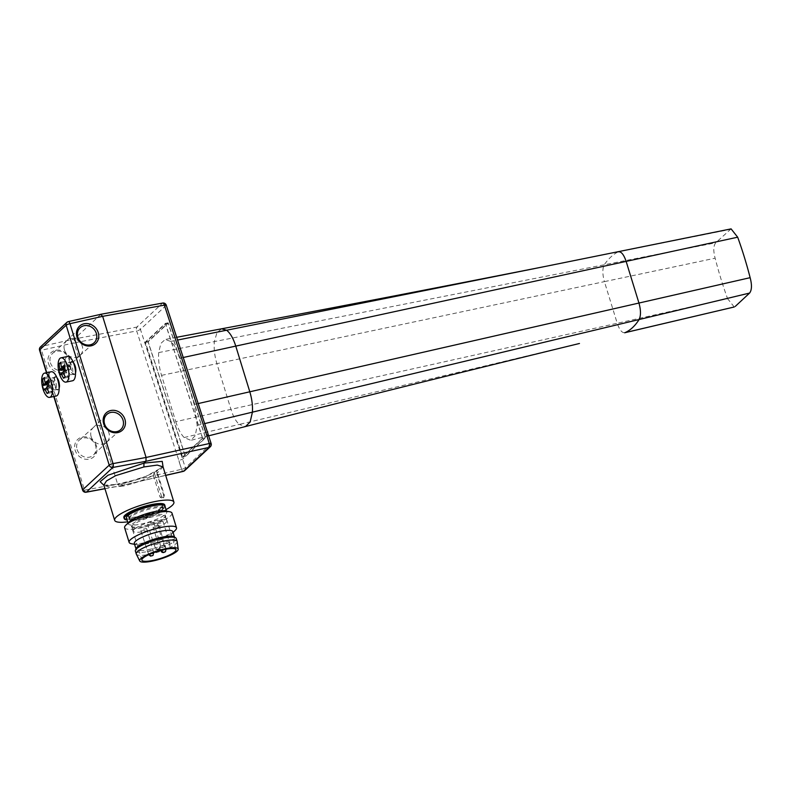 <?xml version="1.0" encoding="UTF-8"?>
<svg xmlns="http://www.w3.org/2000/svg" width="791" height="791" viewBox="0 0 791 791"><rect width="100%" height="100%" fill="white"/><g stroke="black" fill="none" stroke-linecap="round" stroke-linejoin="round"><path stroke-width="0.59" stroke-dasharray="3.96 2.97" d="M175.77 421.652C178.015 428.762 180.793 434.061 184.135 437.532L190.799 440.33L195.258 435.653L197.177 425.39L194.22 404.468L179.982 358.204C177.481 350.304 174.376 344.718 170.668 341.425L165.22 339.468L160.86 343.423L158.684 352.578C158.2 359.776 159.149 367.38 161.542 375.379L175.77 421.652L617.227 323.272L604.413 281.636L715.133 258.192A185.905 73.83 -101.6 0 0 727.591 298.682L617.227 323.272C619.531 330.074 622.131 333.199 625.019 332.645M734.236 306.987L727.591 298.682M179.982 358.204L183.285 357.492M731.092 228.876L715.677 242.807C713.393 245.863 713.215 250.984 715.133 258.192M161.542 375.379L604.413 281.636C602.386 274.299 602.337 268.673 604.275 264.767C608.378 258.766 613.005 254.465 618.147 251.845L618.621 251.686M194.22 404.468L198.274 403.548M52.453 377.821A6.199 2.462 -101.6 0 1 55.943 382.676A6.199 2.462 -101.6 0 1 55.479 389.666A6.199 2.462 78.4 0 1 54.945 389.953A6.199 2.462 78.4 0 1 51.455 385.098A6.199 2.462 78.4 0 1 51.919 378.108A6.199 2.462 -101.6 0 1 52.453 377.821L55.716 377.149A6.199 2.462 78.4 0 1 56.873 377.534A6.199 2.462 78.4 0 1 59.009 381.311A6.199 2.462 78.4 0 1 59.127 388.47A6.199 2.462 78.4 0 1 58.742 389.004A6.199 2.462 78.4 0 1 58.208 389.291A6.199 2.462 78.4 0 1 54.905 385.128A6.199 2.462 78.4 0 1 55.182 377.436A6.199 2.462 78.4 0 1 55.716 377.149M56.952 377.693A6.723 2.67 -101.6 0 0 56.398 377.149A6.723 2.67 -101.6 0 0 53.788 378.533A6.723 2.67 -101.6 0 0 54.263 385.385A6.723 2.67 -101.6 0 0 58.841 389.024A6.723 2.67 -101.6 0 0 59.127 388.292M51.207 371.75A12.389 4.924 -101.6 0 0 50.14 372.324A12.389 4.924 78.4 0 0 49.21 386.305A12.389 4.924 78.4 0 0 56.191 396.024M46.946 388.332L50.248 387.649L51.761 392.563L53.402 391.041L51.89 386.127L53.63 384.505L52.206 379.878L50.466 381.499L48.953 376.585L47.312 378.108L48.824 383.022L48.34 383.477M47.163 393.513L51.761 392.563M43.91 390.22L48.508 389.271L50.248 387.649M47.618 386.394L48.508 389.271M48.231 383.151L48.824 383.022M44.444 378.701L47.312 378.108M44.355 377.525L48.953 376.585M48.805 391.98L53.402 391.041M47.905 382.023L50.466 381.499M47.618 380.817L52.206 379.878M49.042 385.444L53.63 384.505M46.501 387.234L51.89 386.127M73.345 362.426A6.723 2.67 -101.6 0 0 72.792 361.873A6.723 2.67 -101.6 0 0 70.181 363.267A6.723 2.67 -101.6 0 0 70.656 370.119A6.723 2.67 -101.6 0 0 75.234 373.748A6.723 2.67 -101.6 0 0 75.521 373.026M68.273 321.621A3.095 1.246 -102.7 0 0 68.016 321.759A3.095 2.768 -133 0 0 66.84 322.372M100.991 314.264L74.305 339.023L41.577 346.389A3.095 2.768 47 0 0 40.4 347.002M162.748 303.052A3.095 1.266 -100.3 0 0 162.462 303.2L100.744 314.403L68.016 321.759L41.577 346.389A3.095 1.246 -102.7 0 0 41.488 350.225L84.528 490.143L117.582 483.983L74.166 342.869L41.488 350.225A3.095 0.672 162.9 0 1 39.55 350.176M184.679 470.625A3.095 2.768 47 0 0 185.351 467.788L140.422 329.363L166.07 305.474A3.095 2.768 -133 0 0 162.462 303.2L136.813 327.088A3.095 1.167 -100.8 0 0 136.675 330.925A3.095 0.653 162 0 0 140.422 329.363A3.095 2.768 47 0 0 136.813 327.088L74.305 339.023L74.166 342.869L136.675 330.925L178.924 460.649L182.681 459.106L205.591 437.779L168.157 322.807L147.966 341.603L185.401 456.585L182.523 457.168L202.714 438.372L205.591 437.779L208.3 435.248L166.07 305.474A3.095 0.643 162 0 0 166.248 305.138M211.148 443.583A3.095 0.672 -17.1 0 1 210.97 443.929L185.351 467.788A3.095 0.672 -17.1 0 1 181.594 469.3L179.033 461.44L181.584 469.3A3.095 1.196 -102.9 0 0 183.255 471.377M103.888 485.259L121.438 484.102L119.243 486.06L165.685 475.411M165.665 475.332L119.5 485.921L117.582 483.983L181.465 469.33M96.453 445.897A11.835 10.56 47 0 0 82.412 437.037A11.835 10.56 47 0 0 75.165 450.267A11.835 10.56 47 0 0 89.205 459.136A11.835 10.56 47 0 0 96.453 445.897M48.478 363.524A11.835 10.56 47 0 0 62.519 372.383A11.835 10.56 47 0 0 69.766 359.154A11.835 10.56 47 0 0 55.726 350.284A11.835 10.56 47 0 0 48.478 363.524M82.59 490.094A3.095 0.672 162.9 0 0 84.528 490.143A3.095 1.216 79.4 0 0 86.12 492.229M103.522 484.586C105.262 485.793 111.323 485.585 121.715 483.963L146.157 476.231L163.055 466.848M208.478 434.912L210.97 443.929A3.095 2.768 -133 0 1 210.297 446.767M147.966 341.603L145.208 342.167L182.523 457.168M202.714 438.372L165.398 323.371L145.208 342.167M202.536 438.234L165.418 323.816L145.425 342.434L182.553 456.842L202.536 438.234L205.393 437.591L185.41 456.199L148.164 341.811L168.147 323.203L205.393 437.591M168.157 322.807L165.398 323.371M182.553 456.842L185.41 456.199M165.418 323.816L168.147 323.203M145.425 342.434L148.164 341.811M91.143 436.652A9.917 8.839 -133 0 1 93.19 427.664A9.917 8.839 -133 0 1 93.407 427.456A9.917 8.839 -133 0 1 108.97 432.984A9.917 8.839 -133 0 1 106.923 441.971A9.917 8.839 -133 0 1 106.696 442.179A9.917 8.839 -133 0 1 91.143 436.652M77.083 449.506A10.273 9.166 47 0 0 93.437 455.023A10.273 9.166 47 0 0 95.563 445.709A10.273 9.166 47 0 0 79.436 439.984A10.273 9.166 47 0 0 77.083 449.506M64.457 349.899A9.917 8.839 -133 0 1 66.503 340.921A9.917 8.839 -133 0 1 66.721 340.713A9.917 8.839 -133 0 1 82.284 346.24A9.917 8.839 -133 0 1 80.237 355.218A9.917 8.839 -133 0 1 80.01 355.426A9.917 8.839 -133 0 1 64.457 349.899M50.397 362.753A10.273 9.166 47 0 0 66.751 368.27A10.273 9.166 47 0 0 68.876 358.956A10.273 9.166 47 0 0 52.75 353.231A10.273 9.166 47 0 0 50.397 362.753M121.438 484.102L123.356 486.04C134.421 483.43 144.427 479.87 153.365 475.371L154.176 472.524L156.885 471.011L156.974 473.354L163.065 466.888M123.356 486.04L109.751 487.315L103.839 485.101M166.041 509.592A30.987 6.684 -17.1 0 1 134.035 520.745A30.987 6.684 -17.1 0 1 127.667 521.833M153.365 475.371L160.079 497.183L162.036 498.152L162.976 497.628L163.697 495.186L156.974 473.354M160.079 497.183L161.651 496.817L163.569 497.806L161.71 498.281L162.976 497.628M123.851 517.482A21.377 4.617 162.9 0 0 141.362 516.82A21.377 4.617 162.9 0 0 163.5 507.249A21.377 4.617 162.9 0 0 164.716 504.915M126.501 518.046A20.141 4.351 162.9 0 0 143.003 517.423A20.141 4.351 162.9 0 0 163.856 508.405A21.377 4.617 162.9 0 0 165.101 506.547M165.003 506.2A20.141 4.351 162.9 0 1 163.856 508.405A21.377 4.617 -17.1 0 1 146.572 516.582A21.377 4.617 -17.1 0 1 127.094 519.964M164.825 510.848A20.141 4.351 -17.1 0 1 166.782 511.985A20.141 4.351 -17.1 0 1 165.635 514.19A20.141 4.351 -17.1 0 1 144.783 523.207A20.141 4.351 -17.1 0 1 128.28 523.83A20.141 4.351 -17.1 0 1 129.101 521.951M171.993 513.122A24.788 5.349 -17.1 0 1 170.579 515.831A24.788 5.349 -17.1 0 1 144.911 526.935A24.788 5.349 -17.1 0 1 124.612 527.706M175.295 530.296A24.788 5.349 -17.1 0 1 175.088 530.494A24.788 5.349 -17.1 0 1 154.077 540.273A24.788 5.349 -17.1 0 1 131.524 543.763M172.834 531.651A20.141 4.351 -17.1 0 1 171.855 533.688A20.141 4.351 -17.1 0 1 171.687 533.856A20.141 4.351 -17.1 0 1 154.611 541.805A20.141 4.351 -17.1 0 1 136.289 544.633A20.141 4.351 -17.1 0 1 134.332 543.496M174.495 537.059L174.603 537.435A20.141 4.351 162.9 0 1 173.466 539.64A20.141 4.351 -17.1 0 1 152.604 548.647A20.141 4.351 -17.1 0 1 136.111 549.28A20.141 4.351 -17.1 0 1 136.19 548.45M174.603 537.435A20.141 4.351 162.9 0 0 174.079 536.792M135.37 551.09A21.377 4.617 -17.1 0 0 152.881 550.417A21.377 4.617 -17.1 0 0 175.019 540.856A21.377 4.617 162.9 0 0 176.235 538.513M177.164 541.568A21.377 4.617 162.9 0 1 175.909 543.743A21.377 4.617 -17.1 0 1 154.126 553.216A21.377 4.617 -17.1 0 1 136.319 554.135M132.384 524.018A17.817 3.846 -17.1 0 1 150.834 516.039A17.817 3.846 -17.1 0 1 165.428 515.485A17.817 3.846 -17.1 0 1 165.457 515.712A17.817 3.846 -17.1 0 1 164.409 517.433A17.817 3.846 -17.1 0 1 146.473 525.273A17.817 3.846 -17.1 0 1 131.464 526.173A17.817 3.846 -17.1 0 1 131.365 525.966A17.817 3.846 -17.1 0 1 132.384 524.018M132.087 527.142A17.501 3.777 162.9 0 1 131.988 526.935A17.501 3.777 162.9 0 1 132.987 525.016A17.501 3.777 -17.1 0 1 151.111 517.185A17.501 3.777 -17.1 0 1 165.457 516.642A17.501 3.777 -17.1 0 1 165.487 516.859A17.501 3.777 -17.1 0 1 164.459 518.55A17.501 3.777 162.9 0 1 146.829 526.252A17.501 3.777 162.9 0 1 132.087 527.142L131.464 526.173M134.282 529.238A17.501 3.777 162.9 0 0 133.293 531.157A17.501 3.777 162.9 0 0 147.63 530.613A17.501 3.777 162.9 0 0 165.754 522.772A17.501 3.777 -17.1 0 0 166.753 520.864A17.501 3.777 -17.1 0 0 152.416 521.407A17.501 3.777 -17.1 0 0 134.282 529.238M162.867 521.892A3.095 0.672 162.9 0 0 163.045 521.546A3.095 0.672 162.9 0 0 160.504 521.645A3.095 0.672 162.9 0 0 157.3 523.029A3.095 0.672 162.9 0 0 157.122 523.375A3.095 0.672 162.9 0 0 159.663 523.276A3.095 0.672 162.9 0 0 162.867 521.892M158.793 525.679A3.095 0.672 162.9 0 0 158.971 525.343A3.095 0.672 162.9 0 0 156.43 525.442A3.095 0.672 162.9 0 0 153.227 526.826A3.095 0.672 162.9 0 0 153.049 527.162A3.095 0.672 162.9 0 0 155.59 527.073A3.095 0.672 162.9 0 0 158.793 525.679M153.454 522.802A3.095 0.672 162.9 0 0 153.632 522.465A3.095 0.672 162.9 0 0 151.101 522.564A3.095 0.672 162.9 0 0 147.887 523.949A3.095 0.672 162.9 0 0 147.709 524.285A3.095 0.672 162.9 0 0 150.25 524.196A3.095 0.672 162.9 0 0 153.454 522.802M146.582 529.209A3.095 0.672 162.9 0 0 146.76 528.872A3.095 0.672 162.9 0 0 144.219 528.961A3.095 0.672 162.9 0 0 141.016 530.356A3.095 0.672 162.9 0 0 140.838 530.692A3.095 0.672 162.9 0 0 143.379 530.593A3.095 0.672 162.9 0 0 146.582 529.209M163.628 497.766L164.37 495.324L156.885 471.011M161.651 496.817L154.176 472.524M71.309 369.852A6.199 2.462 78.4 0 1 71.576 362.159A6.199 2.462 78.4 0 1 72.11 361.873A6.199 2.462 78.4 0 1 73.276 362.258A6.199 2.462 78.4 0 1 75.402 366.035A6.199 2.462 78.4 0 1 75.521 373.204A6.199 2.462 78.4 0 1 75.135 373.728A6.199 2.462 78.4 0 1 74.601 374.014A6.199 2.462 78.4 0 1 71.309 369.852M68.847 362.545A6.199 2.462 -101.6 0 1 72.347 367.41A6.199 2.462 -101.6 0 1 71.872 374.4A6.199 2.462 78.4 0 1 71.348 374.687A6.199 2.462 78.4 0 1 67.848 369.832A6.199 2.462 78.4 0 1 68.323 362.832A6.199 2.462 -101.6 0 1 68.847 362.545L72.11 361.873M67.601 356.474A12.389 4.924 -101.6 0 0 66.543 357.048A12.389 4.924 78.4 0 0 65.604 371.038A12.389 4.924 78.4 0 0 72.594 380.758M63.349 373.055L66.652 372.383L68.155 377.297L69.796 375.765L68.283 370.85L70.033 369.229L68.609 364.602L66.859 366.223L65.346 361.309L63.715 362.842L65.228 367.756L64.733 368.21M63.567 378.236L68.155 377.297M60.314 374.944L64.902 374.005L66.652 372.383M64.022 371.117L64.902 374.005M64.635 367.874L65.228 367.756M60.848 363.425L63.715 362.842M60.759 362.258L65.346 361.309M65.208 376.714L69.796 375.765M64.308 366.747L66.859 366.223M64.012 365.551L68.609 364.602M65.435 370.178L70.033 369.229M62.894 371.958L68.283 370.85M162.333 510.67A17.817 3.846 -17.1 0 1 143.883 518.639A17.817 3.846 -17.1 0 1 129.289 519.193A17.817 3.846 -17.1 0 1 129.249 518.965A17.817 3.846 -17.1 0 1 130.297 517.245A17.817 3.846 -17.1 0 1 148.243 509.404A17.817 3.846 -17.1 0 1 163.243 508.514A17.817 3.846 -17.1 0 1 163.341 508.722A17.817 3.846 -17.1 0 1 162.333 510.67M161.413 507.684A17.817 3.846 -17.1 0 1 142.963 515.653A17.817 3.846 -17.1 0 1 128.369 516.207A17.817 3.846 -17.1 0 1 129.378 514.259A17.817 3.846 -17.1 0 1 147.828 506.289A17.817 3.846 -17.1 0 1 162.422 505.736A17.817 3.846 -17.1 0 1 161.413 507.684M129.655 514.199A17.501 3.777 162.9 0 0 128.666 516.118A17.501 3.777 162.9 0 0 143.003 515.574A17.501 3.777 162.9 0 0 161.137 507.733A17.501 3.777 162.9 0 0 162.125 505.825A17.501 3.777 162.9 0 0 147.788 506.369A17.501 3.777 162.9 0 0 129.655 514.199M129.21 517.798A17.501 3.777 162.9 0 1 130.248 516.108A17.501 3.777 -17.1 0 1 147.877 508.405A17.501 3.777 -17.1 0 1 162.62 507.525A17.501 3.777 -17.1 0 1 162.719 507.733A17.501 3.777 -17.1 0 1 161.72 509.641A17.501 3.777 162.9 0 1 143.586 517.482A17.501 3.777 162.9 0 1 129.249 518.026A17.501 3.777 162.9 0 1 129.21 517.798L129.249 518.965M221.579 328.809L216.942 332.685L214.381 341.603C213.728 348.495 214.559 355.841 216.902 363.662L230.952 409.352C233.167 416.363 235.926 421.395 239.248 424.421L579.467 343.482M184.135 437.532L239.248 424.421L245.487 426.537M197.177 425.39L204.79 423.571M170.668 341.425L177.599 340.041M544.505 266.587L730.024 229.449M158.684 352.578L715.677 242.807M46.748 372.66L54.065 396.459M181.584 469.3L178.924 460.649M104.926 488.63L119.5 485.921M169.096 542.132A3.095 0.672 162.9 0 0 169.274 541.795A3.095 0.672 162.9 0 0 166.733 541.884A3.095 0.672 162.9 0 0 163.519 543.279A3.095 0.672 162.9 0 0 163.351 543.615A3.095 0.672 162.9 0 0 165.883 543.516A3.095 0.672 162.9 0 0 169.096 542.132C170.292 545.661 170.144 547.738 168.641 548.371L167.534 548.598C165.853 548.628 164.508 546.848 163.519 543.279M167.534 548.598L169.314 548.034L167.613 548.786C166.941 547.481 167.049 552.385 163.351 543.615L157.122 523.375M165.022 545.919A3.095 0.672 162.9 0 0 165.2 545.582A3.095 0.672 162.9 0 0 162.659 545.681A3.095 0.672 162.9 0 0 159.446 547.065A3.095 0.672 162.9 0 0 159.278 547.402A3.095 0.672 162.9 0 0 161.809 547.313A3.095 0.672 162.9 0 0 165.022 545.919C166.219 549.458 166.07 551.535 164.568 552.167M160.771 550.388L159.446 547.065M159.683 543.051A3.095 0.672 162.9 0 0 159.861 542.705A3.095 0.672 162.9 0 0 157.32 542.804A3.095 0.672 162.9 0 0 154.116 544.188A3.095 0.672 162.9 0 0 153.938 544.534A3.095 0.672 162.9 0 0 156.48 544.435A3.095 0.672 162.9 0 0 159.683 543.051C160.88 546.581 160.731 548.657 159.238 549.29L158.121 549.518C156.44 549.537 155.105 547.768 154.116 544.188M158.121 549.518L159.911 548.954M152.811 549.448A3.095 0.672 162.9 0 0 152.989 549.112A3.095 0.672 162.9 0 0 150.448 549.211A3.095 0.672 162.9 0 0 147.245 550.595A3.095 0.672 162.9 0 0 147.067 550.932A3.095 0.672 162.9 0 0 149.598 550.833A3.095 0.672 162.9 0 0 152.811 549.448C154.008 552.978 153.859 555.064 152.366 555.687M148.955 554.57L147.245 550.595M164.37 495.324L163.697 495.186M208.755 435.801L190.799 440.33M176.709 337.292L165.22 339.468M54.945 389.953L58.208 389.291M59.127 388.47L58.841 389.024M104.946 488.719L119.214 486.07M46.481 372.719L53.808 396.518M93.19 427.664L106.666 414.613M106.696 442.179L120.677 429.661M106.923 441.971L93.437 455.023M93.407 427.456L79.436 439.984M66.503 340.921L79.98 327.87M80.01 355.426L93.991 342.908M80.237 355.218L66.751 368.27M66.721 340.713L52.75 353.231M121.695 483.963C136.111 480.493 148.135 475.974 157.785 470.408L163.035 466.117M166.525 511.164L166.782 511.985M171.855 533.688L173.081 532.481M136.289 544.633L134.589 544.317M128.023 523.009L128.28 523.83M175.948 549.686L165.428 515.485M165.487 516.859L165.457 515.712M141.886 560.157L131.365 525.966M131.988 526.935L133.293 531.157M165.457 516.642L166.753 520.864M163.045 521.546L169.274 541.795C170.154 546.393 170.164 548.479 169.314 548.034M158.971 525.343L165.952 549.211M160.484 550.467L153.049 527.162M153.632 522.465L159.861 542.705C160.741 547.313 160.761 549.399 159.901 548.954L158.21 549.696C157.528 548.4 157.636 553.305 153.938 544.534L147.709 524.285M146.76 528.872L153.731 552.612M148.688 554.699L140.838 530.692M71.348 374.687L74.601 374.014M75.521 373.204L75.234 373.748M129.289 519.193L128.369 516.207M163.341 508.722L162.422 505.736M162.62 507.525L163.243 508.514M128.666 516.118L129.249 518.026M162.125 505.825L162.719 507.733"/><path stroke-width="1.19" d="M579.467 343.482C470.22 370.059 358.896 397.744 245.497 426.537L250.124 422.048L252.418 412.16L639.108 319.534C635.044 325.941 630.348 330.312 625.019 332.645L734.236 306.987L624.692 332.764M735.244 306.424L749.591 293.065C751.875 290.05 752.053 284.918 750.135 277.681A185.905 73.83 -101.6 0 0 737.677 237.201L731.092 228.876L544.505 266.587C435.92 288.033 328.275 308.777 221.579 328.809L176.709 337.292M183.285 357.492L626.146 261.396L638.95 303.042L750.135 277.681M737.677 237.201L626.146 261.396C623.753 254.395 621.093 251.212 618.147 251.845M198.274 403.548L638.95 303.042C640.928 310.151 640.977 315.649 639.108 319.534L749.591 293.065M59.127 388.292A6.723 2.67 -101.6 0 0 58.712 381.242A6.723 2.67 -101.6 0 0 56.952 377.693M44.612 373.105A12.389 4.924 -101.6 0 1 51.603 382.814A12.389 4.924 -101.6 0 1 50.673 396.805A12.389 4.924 78.4 0 1 49.606 397.379L56.191 396.024A12.389 4.924 78.4 0 0 57.259 395.451A12.389 4.924 -101.6 0 0 58.188 381.47A12.389 4.924 -101.6 0 0 51.207 371.75L44.612 373.105A12.389 4.924 -101.6 0 0 43.554 373.678A12.389 4.924 78.4 0 0 42.012 384.644A30.987 30.987 0 0 0 42.655 387.798A12.389 4.924 78.4 0 1 42.012 384.644M49.606 397.379A12.389 4.924 78.4 0 1 42.655 387.798M44.86 388.757A30.889 6.664 162.9 0 0 43.91 390.22A29.999 26.756 -133 0 1 42.487 385.593A30.889 6.664 -17.1 0 1 43.436 384.129A30.889 27.547 -133 0 1 42.724 379.047A29.999 6.476 -17.1 0 1 43.446 378.306A29.999 6.476 -17.1 0 1 44.355 377.525A30.889 27.547 47 0 0 45.077 382.607A30.889 6.664 -17.1 0 1 47.618 380.817A29.999 26.756 47 0 0 49.042 385.444A30.889 6.664 162.9 0 0 46.501 387.234A30.889 27.547 47 0 0 48.805 391.98A29.999 6.476 162.9 0 0 47.895 392.761A29.999 6.476 162.9 0 0 47.163 393.513A30.889 27.547 -133 0 1 44.86 388.757L46.946 388.332M42.487 385.593L47.084 384.644L47.618 386.394M43.436 384.129L48.231 383.151M48.34 383.477L47.084 384.644M42.724 379.047L44.444 378.701M45.077 382.607L47.905 382.023M75.521 373.026A6.723 2.67 -101.6 0 0 75.105 365.976A6.723 2.67 -101.6 0 0 73.345 362.426M103.888 485.259L100.15 481.679L107.962 475.243L143.992 463.111L145.94 461.291L146.078 457.455L102.662 316.341L69.974 323.687A3.095 1.246 -102.7 0 0 68.273 321.621A3.095 3.095 0 0 0 66.84 322.372A3.095 2.768 -133 0 0 66.167 325.22L109.217 465.138L82.768 489.758A3.095 0.672 162.9 0 0 82.59 490.094A3.095 3.095 0 0 0 86.12 492.229L104.946 488.719M66.84 322.372L40.4 347.002A3.095 2.768 47 0 0 39.728 349.84L46.748 372.66M184.679 470.625A3.095 3.095 0 0 1 183.255 471.377A3.095 1.196 -102.9 0 0 183.502 471.238A3.095 2.768 47 0 0 184.679 470.625L210.297 446.767A3.095 2.768 -133 0 1 209.121 447.38A3.095 1.285 -102.4 0 0 209.259 443.533A3.095 0.672 -17.1 0 1 211.148 443.583L166.248 305.138A3.095 0.643 162 0 0 164.37 305.138A3.095 1.266 -100.3 0 0 162.748 303.052L101.03 314.254M165.665 475.332L183.502 471.238L209.121 447.38L145.94 461.291L112.836 467.461L86.397 492.091A3.095 2.768 -133 0 1 82.768 489.758L54.065 396.459M112.836 467.461A3.095 2.768 -133 0 1 109.217 465.138A3.095 0.672 162.9 0 1 113.024 463.605A3.095 1.216 -100.6 0 1 112.836 467.461M163.055 466.848L162.244 461.361L143.992 463.111L143.853 466.957L157.28 465.078L163.065 466.878L173.891 502.087A30.987 6.684 -17.1 0 1 166.041 509.592M209.259 443.533L206.599 434.882L208.3 435.248M124.938 419.368A11.835 10.56 -133 0 1 117.701 432.598A11.835 10.56 -133 0 1 103.661 423.739A11.835 10.56 -133 0 1 110.898 410.499A11.835 10.56 -133 0 1 124.938 419.368M98.252 332.615A11.835 10.56 -133 0 1 91.014 345.855A11.835 10.56 -133 0 1 76.964 336.996A11.835 10.56 -133 0 1 84.212 323.756A11.835 10.56 -133 0 1 98.252 332.615M206.599 434.882L164.37 305.138L102.662 316.341L100.744 314.403M101.001 314.264L68.273 321.621M123.03 420.13A10.273 9.166 -133 0 1 120.677 429.661A10.273 9.166 -133 0 1 104.55 423.927A10.273 9.166 -133 0 1 106.666 414.613A10.273 9.166 -133 0 1 123.03 420.13M96.334 333.387A10.273 9.166 -133 0 1 93.991 342.908A10.273 9.166 -133 0 1 77.864 337.184A10.273 9.166 -133 0 1 79.98 327.87A10.273 9.166 -133 0 1 96.334 333.387M127.667 521.833A30.987 6.684 -17.1 0 1 114.665 520.31L103.839 485.101L106.469 480.908L115.684 475.638L143.853 466.957M114.665 520.31A30.987 6.684 -17.1 0 1 154.532 501.652A30.987 6.684 -17.1 0 1 173.891 502.087M165.072 506.072L164.716 504.915A21.377 4.617 162.9 0 0 147.205 505.578A21.377 4.617 162.9 0 0 125.067 515.149A21.377 4.617 162.9 0 0 123.851 517.482L124.207 518.639A21.377 4.617 -17.1 0 1 125.423 516.305A21.377 4.617 162.9 0 1 147.561 506.734A21.377 4.617 162.9 0 1 165.072 506.072A21.377 4.617 162.9 0 1 165.101 506.547M127.094 519.964A21.377 4.617 -17.1 0 1 124.207 518.639M166.525 511.164L165.003 506.2A20.141 4.351 162.9 0 0 148.5 506.833A20.141 4.351 162.9 0 0 127.648 515.851A20.141 4.351 162.9 0 0 126.501 518.046L128.023 523.009M129.101 521.951A20.141 4.351 -17.1 0 1 129.259 521.793A20.141 4.351 -17.1 0 1 129.427 521.635A20.141 4.351 -17.1 0 1 146.503 513.675A20.141 4.351 -17.1 0 1 164.825 510.848L169.581 511.728A24.788 5.349 -17.1 0 1 171.993 513.122L176.502 527.785A24.788 5.349 -17.1 0 1 175.295 530.296L173.081 532.481M134.589 544.317L131.524 543.763A24.788 5.349 -17.1 0 1 129.121 542.359L124.612 527.706A24.788 5.349 -17.1 0 1 125.809 525.194A24.788 5.349 -17.1 0 1 126.016 524.997A24.788 5.349 -17.1 0 1 147.037 515.208A24.788 5.349 -17.1 0 1 169.581 511.728M129.121 542.359A24.788 5.349 -17.1 0 1 130.525 539.65A24.788 5.349 -17.1 0 1 156.193 528.556A24.788 5.349 -17.1 0 1 176.502 527.785M135.993 548.905L134.332 543.496A20.141 4.351 -17.1 0 1 135.479 541.291A20.141 4.351 -17.1 0 1 156.331 532.274A20.141 4.351 -17.1 0 1 172.834 531.651L174.495 537.059M135.449 550.21L136.19 548.45A20.141 4.351 -17.1 0 1 137.258 547.075A20.141 4.351 162.9 0 1 156.4 538.523A20.141 4.351 162.9 0 1 174.079 536.792L175.671 537.831A21.377 4.617 162.9 0 0 156.915 539.67A21.377 4.617 162.9 0 0 136.586 548.746A21.377 4.617 -17.1 0 0 135.449 550.21A21.377 4.617 -17.1 0 0 135.37 551.09L136.26 553.977A21.377 4.617 -17.1 0 1 137.476 551.643A21.377 4.617 162.9 0 1 159.614 542.072A21.377 4.617 162.9 0 1 177.125 541.41A21.377 4.617 162.9 0 1 177.164 541.568L178.202 549.152A20.141 4.351 162.9 0 0 162.007 549.537A20.141 4.351 162.9 0 0 140.808 558.644A20.141 4.351 -17.1 0 0 139.73 560.987L136.319 554.135A21.377 4.617 -17.1 0 1 136.26 553.977M177.125 541.41L176.235 538.513A21.377 4.617 162.9 0 0 175.671 537.831M139.73 560.987A20.141 4.351 -17.1 0 0 156.499 560.127A20.141 4.351 -17.1 0 0 177.026 551.198A20.141 4.351 162.9 0 0 178.202 549.152M142.904 558.209A17.817 3.846 -17.1 0 1 161.354 550.239A17.817 3.846 -17.1 0 1 175.948 549.686A17.817 3.846 -17.1 0 1 174.93 551.634A17.817 3.846 -17.1 0 1 156.48 559.603A17.817 3.846 -17.1 0 1 141.886 560.157A17.817 3.846 -17.1 0 1 142.904 558.209M61.016 357.829A12.389 4.924 -101.6 0 1 68.006 367.548A12.389 4.924 -101.6 0 1 67.067 381.539A12.389 4.924 78.4 0 1 66.009 382.112L72.594 380.758A12.389 4.924 78.4 0 0 73.652 380.184A12.389 4.924 -101.6 0 0 74.591 366.193A12.389 4.924 -101.6 0 0 67.601 356.474L61.016 357.829A12.389 4.924 -101.6 0 0 59.948 358.402A12.389 4.924 78.4 0 0 58.405 369.377A30.987 30.987 0 0 0 59.058 372.531A12.389 4.924 78.4 0 1 58.405 369.377M66.009 382.112A12.389 4.924 78.4 0 1 59.058 372.531M61.253 373.49A30.889 6.664 162.9 0 0 60.314 374.944A29.999 26.756 -133 0 1 58.89 370.317A30.889 6.664 -17.1 0 1 59.829 368.863A30.889 27.547 -133 0 1 59.117 363.781A29.999 6.476 -17.1 0 1 59.849 363.039A29.999 6.476 -17.1 0 1 60.759 362.258A30.889 27.547 47 0 0 61.471 367.331A30.889 6.664 -17.1 0 1 64.012 365.551A29.999 26.756 47 0 0 65.435 370.178A30.889 6.664 162.9 0 0 62.894 371.958A30.889 27.547 47 0 0 65.208 376.714A29.999 6.476 162.9 0 0 64.289 377.495A29.999 6.476 162.9 0 0 63.567 378.236A30.889 27.547 -133 0 1 61.253 373.49L63.349 373.055M58.89 370.317L63.478 369.377L64.022 371.117M59.829 368.863L64.635 367.874M64.733 368.21L63.478 369.377M59.117 363.781L60.848 363.425M61.471 367.331L64.308 366.747M204.79 423.571L252.418 412.16C252.804 405.674 251.934 398.882 249.808 391.792L235.758 346.102C233.315 338.39 230.26 333.09 226.602 330.233L544.505 266.587M177.599 340.041L226.602 330.233L221.579 328.809M40.4 347.002A3.095 3.095 0 0 0 39.55 350.176A3.095 0.672 162.9 0 1 39.728 349.84L66.167 325.22A3.095 0.672 162.9 0 1 69.974 323.687L113.024 463.605L146.078 457.455L209.14 443.563M86.12 492.229A3.095 1.216 79.4 0 0 86.397 492.091L104.926 488.63M163.46 552.395L164.568 552.167L163.46 552.395L160.771 550.388M164.568 552.167L165.279 551.792M151.249 555.915L152.366 555.687L151.249 555.915L148.955 554.57M152.366 555.687L153.068 555.322M245.497 426.537L208.755 435.801M183.255 471.377L165.685 475.411M39.55 350.176L46.481 372.719M53.808 396.518L82.59 490.094M210.297 446.767A3.095 3.095 0 0 0 211.148 443.583M166.248 305.138A3.095 3.095 0 0 0 162.748 303.052M129.259 521.793L125.809 525.194M165.952 549.211L165.586 551.386L163.539 552.573L162.115 552.375L160.484 550.467M153.731 552.612L153.029 555.361M153.029 555.351L150.587 556.132L148.688 554.699"/></g></svg>
